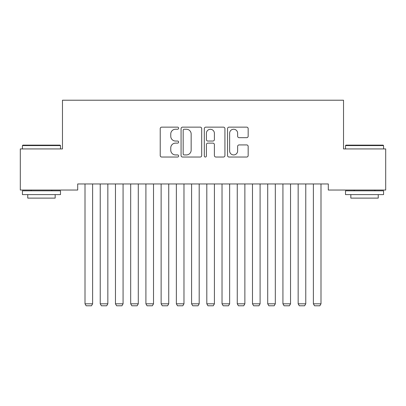 <?xml version="1.0" encoding="UTF-8"?>
<svg xmlns="http://www.w3.org/2000/svg" width="406" height="406" viewBox="0 0 406 406"><rect width="100%" height="100%" fill="white"/><g stroke="black" fill="none" stroke-linecap="round" stroke-linejoin="round"><path stroke-width="0.61" d="M178.64 128.184A1.045 1.045 0 0 0 177.595 127.139L161.715 127.139A1.492 1.492 0 0 0 160.223 128.636L160.223 155.534A1.492 1.492 0 0 0 161.715 157.031L177.595 157.031A1.045 1.045 0 0 0 178.64 155.985A1.045 1.045 0 0 0 177.595 154.935L175.539 154.935A4.781 4.781 0 0 1 170.759 150.154L170.759 147.911A4.781 4.781 0 0 1 175.539 143.13L177.595 143.13A1.045 1.045 0 0 0 178.64 142.085A1.045 1.045 0 0 0 177.595 141.039L175.539 141.039A4.781 4.781 0 0 1 170.759 136.259L170.759 134.016A4.781 4.781 0 0 1 175.539 129.235L177.595 129.235A1.045 1.045 0 0 0 178.64 128.184M246.675 137.675A1.492 1.492 0 0 0 248.167 136.183L248.167 128.636A1.492 1.492 0 0 0 246.675 127.139L229.04 127.139A1.492 1.492 0 0 0 227.548 128.636L227.548 155.534A1.492 1.492 0 0 0 229.04 157.031L246.675 157.031A1.492 1.492 0 0 0 248.167 155.534L248.167 146.419A1.492 1.492 0 0 0 246.675 144.922L239.129 144.922A1.492 1.492 0 0 0 237.632 146.419L237.632 150.941A3.999 3.999 0 0 1 233.638 154.935A3.999 3.999 0 0 1 229.639 150.941L229.639 133.229A3.999 3.999 0 0 1 233.638 129.235A3.999 3.999 0 0 1 237.632 133.229L237.632 136.183A1.492 1.492 0 0 0 239.129 137.675L246.675 137.675M328.302 183.954L77.698 183.954L77.698 190.044L20.3 190.044L20.3 148.936L62.473 148.936L62.473 100.216L343.527 100.216L343.527 148.936L385.7 148.936L385.7 190.044L328.302 190.044L328.302 183.954M201.691 128.636A1.492 1.492 0 0 0 200.199 127.139L182.563 127.139A1.492 1.492 0 0 0 181.071 128.636L181.071 155.534A1.492 1.492 0 0 0 182.563 157.031L200.199 157.031A1.492 1.492 0 0 0 201.691 155.534L201.691 128.636M205.801 127.139L223.437 127.139A1.492 1.492 0 0 1 224.929 128.636L224.929 155.534A1.492 1.492 0 0 1 223.437 157.031L215.89 157.031A1.492 1.492 0 0 1 214.393 155.534L214.393 144.627A1.492 1.492 0 0 0 212.901 143.13L207.892 143.13A1.492 1.492 0 0 0 206.4 144.627L206.4 155.985A1.045 1.045 0 0 1 205.355 157.031A1.045 1.045 0 0 1 204.309 155.985L204.309 128.636A1.492 1.492 0 0 1 205.801 127.139M184.207 129.235A1.045 1.045 0 0 0 183.162 130.28L183.162 153.889A1.045 1.045 0 0 0 184.207 154.935L186.374 154.935A4.781 4.781 0 0 0 191.155 150.154L191.155 134.016A4.781 4.781 0 0 0 186.374 129.235L184.207 129.235M214.393 133.305A3.999 3.999 0 0 0 210.399 129.306A3.999 3.999 0 0 0 206.4 133.305L206.4 139.542A1.492 1.492 0 0 0 207.892 141.039L212.901 141.039A1.492 1.492 0 0 0 214.393 139.542L214.393 133.305M92.619 183.954L92.619 303.805L85.006 303.805L85.006 183.954M92.619 303.805L91.477 305.784L86.148 305.784L85.006 303.805M107.844 183.954L107.844 303.805L100.231 303.805L100.231 183.954M107.844 303.805L106.702 305.784L101.373 305.784L100.231 303.805M123.069 183.954L123.069 303.805L115.456 303.805L115.456 183.954M123.069 303.805L121.927 305.784L116.598 305.784L115.456 303.805M22.431 145.587L22.888 145.13L60.037 145.13L60.494 145.587L22.431 145.587L22.431 148.936M60.494 194.611L22.431 194.611L22.431 190.805L60.494 190.805L60.494 194.611M55.165 194.611L55.165 198.113L27.76 198.113L27.76 194.611M345.506 145.587L345.963 145.13L383.112 145.13L383.568 145.587L345.506 145.587L345.506 148.936M383.568 194.611L345.506 194.611L345.506 190.805L383.568 190.805L383.568 194.611M378.24 194.611L378.24 198.113L350.835 198.113L350.835 194.611M138.294 183.954L138.294 303.805L130.681 303.805L130.681 183.954M138.294 303.805L137.152 305.784L131.823 305.784L130.681 303.805M153.519 183.954L153.519 303.805L145.906 303.805L145.906 183.954M153.519 303.805L152.377 305.784L147.048 305.784L145.906 303.805M168.744 183.954L168.744 303.805L161.131 303.805L161.131 183.954M168.744 303.805L167.602 305.784L162.273 305.784L161.131 303.805M183.969 183.954L183.969 303.805L176.356 303.805L176.356 183.954M183.969 303.805L182.827 305.784L177.498 305.784L176.356 303.805M199.194 183.954L199.194 303.805L191.581 303.805L191.581 183.954M199.194 303.805L198.052 305.784L192.723 305.784L191.581 303.805M214.419 183.954L214.419 303.805L206.806 303.805L206.806 183.954M214.419 303.805L213.277 305.784L207.948 305.784L206.806 303.805M229.644 183.954L229.644 303.805L222.031 303.805L222.031 183.954M229.644 303.805L228.502 305.784L223.173 305.784L222.031 303.805M244.869 183.954L244.869 303.805L237.256 303.805L237.256 183.954M244.869 303.805L243.727 305.784L238.398 305.784L237.256 303.805M260.094 183.954L260.094 303.805L252.481 303.805L252.481 183.954M260.094 303.805L258.952 305.784L253.623 305.784L252.481 303.805M275.319 183.954L275.319 303.805L267.706 303.805L267.706 183.954M275.319 303.805L274.177 305.784L268.848 305.784L267.706 303.805M290.544 183.954L290.544 303.805L282.931 303.805L282.931 183.954M290.544 303.805L289.402 305.784L284.073 305.784L282.931 303.805M305.769 183.954L305.769 303.805L298.156 303.805L298.156 183.954M305.769 303.805L304.627 305.784L299.298 305.784L298.156 303.805M320.994 183.954L320.994 303.805L313.381 303.805L313.381 183.954M320.994 303.805L319.852 305.784L314.523 305.784L313.381 303.805M60.494 148.936L60.494 145.587M51.816 190.805L51.816 190.044M31.11 190.805L31.11 190.044M383.568 148.936L383.568 145.587M374.89 190.805L374.89 190.044M354.184 190.805L354.184 190.044"/></g></svg>
